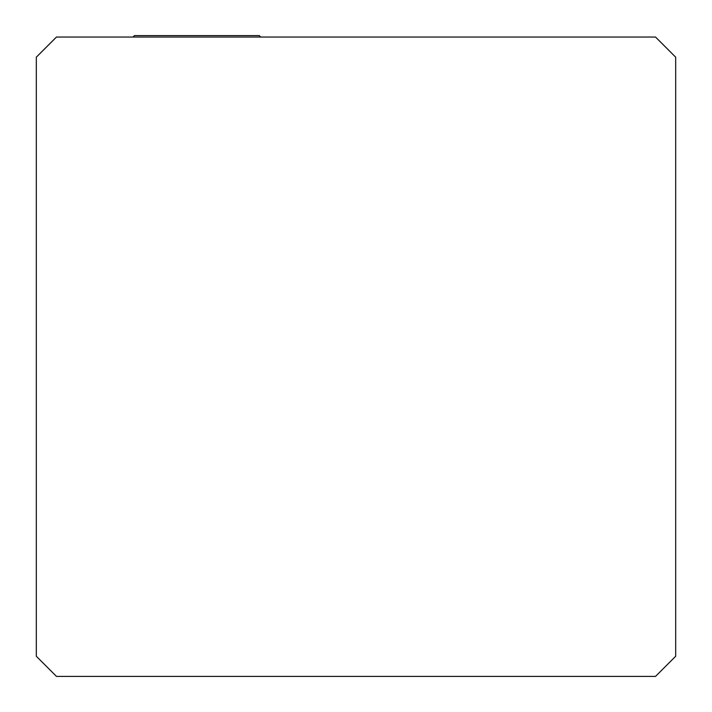 <?xml version="1.0" encoding="UTF-8"?>
<svg xmlns="http://www.w3.org/2000/svg" width="712" height="712" viewBox="0 0 712 712"><rect width="100%" height="100%" fill="white"/><g stroke="black" fill="none" stroke-linecap="round" stroke-linejoin="round"><path stroke-width="1.07" d="M56.462 676.4L655.538 676.4L675.679 656.259L675.679 57.182L655.538 37.042L56.462 37.042L36.321 57.182L36.321 656.259L56.462 676.4M132.984 37.042L134.435 35.6L259.284 35.6L260.726 37.042"/></g></svg>
